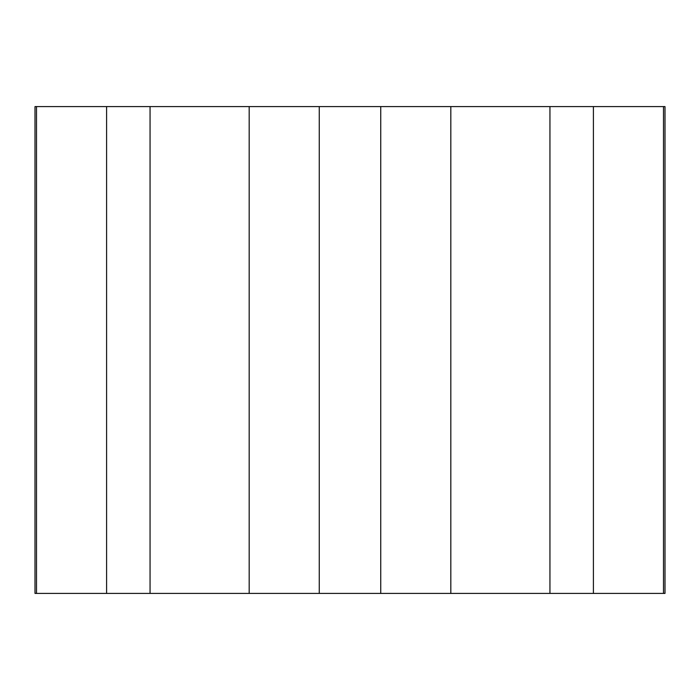 <?xml version="1.0" encoding="UTF-8"?>
<svg xmlns="http://www.w3.org/2000/svg" width="700" height="700" viewBox="0 0 700 700"><rect width="100%" height="100%" fill="white"/><g stroke="black" fill="none" stroke-linecap="round" stroke-linejoin="round"><path stroke-width="1.05" d="M663.495 106.593L106.593 106.593L106.593 593.407L665 593.407L665 106.593L663.495 106.593L663.495 593.407M106.593 106.593L35 106.593L35 593.407L106.593 593.407M36.505 106.593L36.505 593.407M150.054 106.593L150.054 593.407M249.174 106.593L249.174 593.407M319.261 106.593L319.261 593.407M380.739 106.593L380.739 593.407M450.826 106.593L450.826 593.407M549.946 106.593L549.946 593.407M593.407 106.593L593.407 593.407"/></g></svg>
